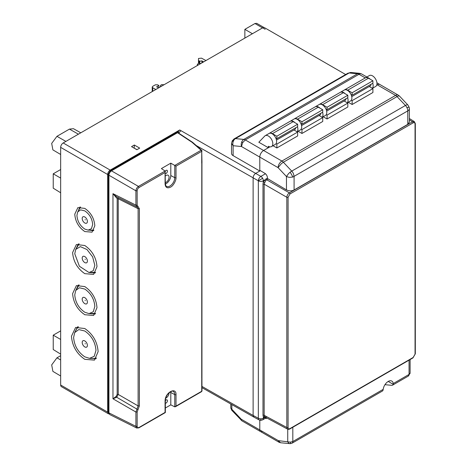<?xml version="1.0" encoding="UTF-8"?>
<svg xmlns="http://www.w3.org/2000/svg" width="467" height="467" viewBox="0 0 467 467"><rect width="100%" height="100%" fill="white"/><g stroke="black" fill="none" stroke-linecap="round" stroke-linejoin="round"><path stroke-width="0.7" d="M84.796 340.933A3.672 2.119 -120 0 0 82.198 342.434A3.672 2.119 -120 0 0 84.796 346.928A3.672 2.119 -120 0 0 87.393 345.428A3.672 2.119 -120 0 0 84.796 340.933M85.175 343.49L85.175 343.934L85.175 343.49M84.796 297.66A3.672 2.119 -120 0 0 82.198 299.16A3.672 2.119 -120 0 0 84.796 303.655A3.672 2.119 -120 0 0 87.393 302.155A3.672 2.119 -120 0 0 84.796 297.66M85.175 300.217L85.175 300.66L85.175 300.217M84.796 256.587A3.672 2.119 -120 0 0 82.198 258.088A3.672 2.119 -120 0 0 84.796 262.582A3.672 2.119 -120 0 0 87.393 261.082A3.672 2.119 -120 0 0 84.796 256.587M85.175 259.144L85.175 259.588L85.175 259.144M84.796 216.98A3.672 2.119 -120 0 0 82.198 218.48A3.672 2.119 -120 0 0 84.796 222.981A3.672 2.119 -120 0 0 87.393 221.481A3.672 2.119 -120 0 0 84.796 216.98M85.175 219.537L85.175 219.98L85.175 219.537M345.644 74.522L264.439 27.641A3.596 2.072 120 0 0 262.647 27.822L63.197 142.966A3.596 2.072 120 0 0 60.657 147.368L60.657 385.006A3.596 2.072 120 0 0 61.405 386.647L108.408 413.785L107.661 412.139L107.661 174.506C107.813 172.638 108.659 171.167 110.2 170.105L179.725 129.966L255.659 173.403L260.411 170.659L255.659 173.403L260.872 176.415A3.596 2.002 -60 0 0 258.333 180.764L262.641 178.312A3.596 2.072 -120 0 0 260.872 176.415L265.472 173.759M84.796 359.327C76.699 353.735 72.257 346.041 71.463 336.234L75.607 327.472L84.796 328.54C92.892 334.127 97.334 341.821 98.128 351.628L94.451 360.121L84.796 359.327M77.522 326.836L75.269 331.482M84.796 273.662C77.394 268.548 73.331 261.514 72.607 252.548L76.395 244.539L84.796 245.514C92.197 250.621 96.26 257.656 96.984 266.622L93.622 274.386L84.796 273.662M78.328 243.926L76.366 248.181M84.796 231.562C78.707 227.359 75.362 221.568 74.767 214.19L77.884 207.599L84.796 208.399C90.884 212.602 94.229 218.393 94.824 225.771L92.057 232.157L84.796 231.562M79.851 207.05L78.444 210.529M84.796 314.735C77.394 309.621 73.331 302.587 72.607 293.62L76.395 285.611L84.796 286.586C92.197 291.694 96.26 298.728 96.984 307.695L93.622 315.458L84.796 314.735M78.328 284.998L76.366 289.254M95.974 350.384L94.229 356.303L89.536 358.358L84.796 356.841C78.007 352.153 74.276 345.703 73.617 337.478L74.673 332.609L78.795 329.574L84.796 331.021C91.585 335.709 95.309 342.165 95.974 350.384M96.5 358.049L93.669 358.51L89.536 358.358M92.67 224.528L91.439 228.696L88.135 230.143L84.796 229.075C80.009 225.771 77.388 221.224 76.921 215.433L77.662 212.006L80.569 209.864L84.796 210.886C89.576 214.184 92.203 218.731 92.67 224.528M93.885 230.114L88.135 230.143M94.83 306.451L93.266 311.763L89.051 313.608L84.796 312.248C78.701 308.039 75.356 302.248 74.761 294.864L75.707 290.497L79.408 287.771L84.796 289.067C90.89 293.276 94.235 299.073 94.83 306.451M95.601 313.404L89.051 313.608M94.83 265.379L93.266 270.691L89.051 272.535L79.408 266.254L74.761 253.791L75.707 249.425L80.371 246.629L86.973 249.536L92.624 256.856L94.83 265.379M262.647 27.822L265.186 29.287M109.155 413.955L108.408 413.785M136.878 149.72L131.531 146.638L134.338 145.015L139.686 148.103L136.878 149.72M203.594 61.913L201.907 60.879L199.794 61.224L198.493 60.488L198.493 63.354M205.959 60.547L201.493 58.147L198.493 58.463L198.493 60.488M202.742 61.329L202.736 62.409M200.921 63.454L198.457 63.372L197.343 64.399L197.967 65.158M164.08 84.725L161.617 84.644L160.987 85.006L160.502 85.671L161.127 86.43M80.785 132.815L73.459 128.694L69.455 129.108L56.945 136.329L51.685 143.41L52.888 149.884L60.657 154.478M60.657 355.685L56.945 357.833L51.685 364.914L52.888 371.382L60.657 375.982M263.908 27.477L256.757 23.35L254.959 23.525L244.86 29.357L252.419 33.723M244.86 29.357L244.86 38.09M60.657 330.881L53.232 335.172L60.657 339.456M53.232 335.172L53.232 349.532L60.657 354.126M60.657 169.527L53.232 173.812L53.232 188.178L60.657 192.766M53.232 173.812L60.657 178.102M158.652 87.86L156.626 86.833L158.891 85.525L157.572 84.79L155.301 84.842L152.744 86.313L152.219 87.037L152.727 87.743L155.791 89.512M196.286 145.564L253.12 177.804L253.12 415.443L253.12 177.804C253.277 175.942 254.124 174.477 255.659 173.403M108.939 413.05L108.297 411.777L108.297 174.138L110.2 170.84L178.044 131.671L179.725 129.966M90.814 358.405L95.957 358.784M90.458 272.588L95.116 273.02M89.798 230.208L93.517 230.727M90.458 313.661L95.116 314.093M178.703 133.13L180.758 130.848M178.044 131.671L179.252 132.517M134.204 148.179L134.338 145.015M134.338 148.255L137.035 149.633M201.907 60.879L201.902 62.887M158.926 87.703L158.891 85.525M178.464 132.972L178.943 132.698M74.673 332.609L76.606 328.961L78.421 326.737M75.707 249.425L79.156 243.856M95.601 272.331L89.051 272.535M77.662 212.006L80.563 207.039M75.707 290.497L79.156 284.928M199.059 63.15L199.076 60.827M199.794 61.224L199.788 63.098M230.786 403.996L230.786 407.802A3.596 2.072 0 0 0 231.836 409.267L241.241 419.22L259.786 429.926L259.786 420.195L259.786 429.926A3.596 2.072 120 0 0 260.533 431.572L279.079 442.278L278.332 440.638L290.357 442.15L292.815 441.543A3.596 2.072 60 0 1 292.073 443.183L289.931 443.65L280.533 442.745L278.332 440.638L259.786 429.926A3.596 2.072 120 0 0 260.533 431.572A3.596 2.072 120 0 0 262.326 431.397M292.073 443.183L382.397 391.037A3.596 2.072 -120 0 0 383.028 390.184L383.197 389.361A7.186 4.15 -60 0 1 388.223 381.446A7.186 4.15 -60 0 1 391.813 381.09A7.186 4.15 -60 0 1 393.249 383.559L393.191 384.318L388.223 381.446M384.971 384.68L391.737 385.328A3.596 2.072 -120 0 0 392.56 385.17A3.596 2.072 -120 0 0 393.191 384.318M392.56 385.17L408.31 376.075A3.596 2.072 -120 0 0 409.051 374.429A3.596 2.072 0 0 0 410.108 372.964L410.108 359.543M266.943 418.047A3.596 2.072 60 0 1 266.663 418.269A3.596 2.072 60 0 1 265.326 418.304M287.736 429.22L287.736 441.543A3.596 2.714 95.5 0 0 289.931 443.65M241.17 420.218A3.596 1.115 136.6 0 1 241.241 419.22A3.596 2.072 120 0 0 241.982 420.866L231.766 410.271A3.596 1.115 136.6 0 1 231.836 409.267L231.836 404.591M292.786 177.075L289.137 177.361L286.464 176.52L288.373 173.858A5.388 1.675 -43.4 0 1 290.118 172.235A5.388 0.998 -120.9 0 1 291.04 173.66A5.388 0.998 59.1 0 1 292.786 177.075L407.784 110.883A5.388 3.111 -120 0 0 406.891 107.538A5.388 3.111 -120 0 0 405.438 105.466A5.388 1.675 -43.4 0 1 407.889 104.976L399.507 96.103A5.388 1.675 -43.4 0 0 397.055 96.587A5.388 3.111 -120 0 0 395.59 95.402A5.388 3.111 -60 0 1 398.281 95.14L379.992 84.574A5.388 3.111 120 0 0 377.295 84.842L376.7 85.187L377.295 84.842A5.388 3.111 -60 0 1 379.992 84.574L376.933 82.811M290.118 172.235L291.741 171.109L292.196 171.628A5.388 3.111 60 0 1 293.504 173.847L294.087 176.52L294.087 189.981L407.784 124.339L409.361 122.12L409.361 108.683A5.388 3.111 180 0 1 407.784 110.877L407.784 124.339M275.775 138.01L276.873 138.641L276.873 136.218L272.424 133.655A6.287 3.631 -120 0 0 269.284 133.34A6.287 3.631 -120 0 0 269.161 133.422M276.873 138.641L297.642 126.65L297.642 124.228L293.2 121.659A6.287 3.631 -120 0 0 293.194 121.659A6.287 3.631 -120 0 0 290.054 121.35L269.284 133.34M300.865 123.521L301.962 124.158L301.962 121.735L297.514 119.167A6.287 3.631 -120 0 0 294.373 118.857A6.287 3.631 -120 0 0 294.251 118.933M301.962 124.158L322.732 112.162L322.732 109.745L318.284 107.176A6.287 3.631 -120 0 0 315.143 106.867L294.373 118.857M325.954 109.039L327.052 109.669L327.052 107.252L322.604 104.684A6.287 3.631 -120 0 0 319.463 104.369A6.287 3.631 -120 0 0 319.335 104.45M327.052 109.669L347.822 97.679L347.822 95.256L343.373 92.694A6.287 3.631 -120 0 0 340.233 92.378L319.463 104.369M351.044 94.55L352.141 95.186L352.141 92.764L347.693 90.195A6.287 3.631 -120 0 0 344.553 89.886A6.287 3.631 -120 0 0 344.424 89.962M352.141 95.186L372.911 83.19L372.911 80.773L368.463 78.205A6.287 3.631 -120 0 0 365.322 77.896L344.553 89.886M276.873 147.957L276.873 144.07L297.642 132.073L297.642 135.961L276.873 147.957L272.997 145.716M269.908 146.842L263.598 150.485A5.388 3.111 120 0 0 259.786 157.087L259.786 170.286L264.912 173.35A3.596 2.072 60 0 1 267.41 177.729L267.41 177.799A0.899 0.52 60 0 0 268.035 178.896L286.464 189.906C289.003 191.137 291.548 191.166 294.087 189.981M352.141 104.497L352.141 100.609L372.911 88.619L372.911 92.507L352.141 104.497L348.265 102.261M327.052 118.986L327.052 115.098L347.822 103.108L347.822 106.996L327.052 118.986L323.176 116.75M301.962 133.469L301.962 129.581L322.732 117.591L322.732 121.478L301.962 133.469L298.086 131.233M272.424 133.655L293.2 121.659M276.873 144.07L276.096 143.62M297.642 132.073L293.988 129.966M297.514 119.167L318.284 107.176M301.962 129.581L301.186 129.131M322.732 117.591L319.078 115.483M322.604 104.684L343.373 92.694M327.052 115.098L326.275 114.648M347.822 103.108L344.167 100.995M347.693 90.195L368.463 78.205M352.141 100.609L351.365 100.16M372.911 88.619L369.257 86.512M366.869 77.002L361.697 74.014A5.388 3.111 120 0 0 361.324 73.85A5.388 1.121 -65.6 0 0 361.224 73.774L359.52 73.319A5.388 4.069 95.5 0 0 357.535 73.774L243.838 139.417A5.388 3.111 60 0 1 245.303 139.925L281.893 161.045A5.388 3.111 60 0 1 283.358 162.23L397.055 96.587L405.438 105.466L291.741 171.109L283.358 162.23L281.368 163.666L278.081 167.647A5.388 3.111 -60 0 1 281.893 161.045L395.59 95.402L376.875 84.603M276.873 136.218L297.642 124.228M301.962 121.735L322.732 109.745M327.052 107.252L347.822 95.256M352.141 92.764L372.911 80.773M361.324 73.85A5.388 3.111 120 0 0 359 74.282A5.388 3.111 -120 0 0 357.535 73.774L349.153 72.969L347.921 73.208L234.224 138.851A5.388 3.111 60 0 1 235.456 138.611A5.388 4.069 95.5 0 0 233.179 141.635A5.388 4.069 95.5 0 0 233.109 145.716L231.533 143.521L231.533 153.421A5.388 3.111 0 0 0 233.109 155.622L259.786 171.021L260.411 170.659M365.287 77.913L359 74.282L245.303 139.925L242.694 142.622L241.492 146.527L259.786 157.087L259.786 171.021M359.52 73.319L351.131 72.513A5.388 4.069 95.5 0 0 349.153 72.969L235.456 138.611L243.838 139.417A5.388 4.069 95.5 0 0 241.754 141.921A5.388 4.069 95.5 0 0 241.492 146.527L233.109 145.716L233.109 155.622M370.938 84.334A3.146 1.815 60 0 1 370.29 85.916L351.739 96.628M345.849 98.817A3.146 1.815 60 0 1 345.201 100.399L326.649 111.117M320.759 113.3A3.146 1.815 60 0 1 320.111 114.888L301.559 125.6M295.669 127.789A3.146 1.815 60 0 1 295.021 129.371L276.47 140.082M286.464 189.906L286.464 176.52L278.081 167.647L259.786 157.087A5.388 3.111 120 0 1 263.598 150.485L268.362 147.735L258.835 142.237L264.742 136.066A6.287 3.631 -120 0 1 265.215 135.687A6.287 3.631 -120 0 1 271.508 139.318A6.287 3.631 -120 0 1 271.508 146.58A6.287 3.631 -120 0 1 268.362 146.27L268.362 147.735M372.403 88.327L375.672 86.436A6.287 3.631 -120 0 0 375.672 79.18A6.287 3.631 -120 0 0 369.385 75.549L365.573 77.75A6.287 3.631 -120 0 0 365.451 77.826M372.322 88.281A6.287 3.631 -120 0 0 372.73 83.295M370.203 79.209A6.287 3.631 -120 0 0 365.573 77.75M347.314 102.81L350.583 100.925A6.287 3.631 -120 0 0 350.583 93.663A6.287 3.631 -120 0 0 344.296 90.032L340.484 92.233A6.287 3.631 -120 0 0 340.361 92.308M347.232 102.763A6.287 3.631 -120 0 0 347.641 97.784M345.113 93.692A6.287 3.631 -120 0 0 340.484 92.233M322.224 117.299L325.493 115.407A6.287 3.631 -120 0 0 325.493 108.146A6.287 3.631 -120 0 0 319.206 104.52L315.394 106.715A6.287 3.631 -120 0 0 315.272 106.797M322.142 117.252A6.287 3.631 -120 0 0 322.551 112.267M320.023 108.181A6.287 3.631 -120 0 0 315.394 106.715M297.135 131.782L300.404 129.896A6.287 3.631 -120 0 0 300.404 122.634A6.287 3.631 -120 0 0 294.117 119.003L290.305 121.204A6.287 3.631 -120 0 0 290.182 121.28M297.053 131.735A6.287 3.631 -120 0 0 297.461 126.755M294.934 122.663A6.287 3.631 -120 0 0 290.305 121.204M271.508 146.58L275.314 144.379A6.287 3.631 -120 0 0 275.314 137.117A6.287 3.631 -120 0 0 269.027 133.486L265.215 135.687M233.109 141.221A5.388 3.111 60 0 1 234.224 138.851L232.21 140.9L231.533 143.521M415.052 354.179L413.149 357.483L289.989 428.583C288.834 429.126 288.197 428.759 288.086 427.486L288.086 197.261L289.989 193.963L413.149 122.856C414.305 122.319 414.941 122.687 415.052 123.953L415.052 354.179A0.899 0.52 180 0 0 415.315 353.817L415.315 123.592L414.357 121.607L412.524 121.764L289.365 192.865L266.692 179.777L265.425 180.951L264.153 184.179A0.899 0.52 0 0 0 262.991 184.138L263.37 180.793A3.596 2.072 180 0 1 258.333 180.817A3.596 2.002 -60 0 1 258.333 180.764M266.073 417.043L263.37 418.222A3.596 2.072 60 0 1 262.623 419.868L260.849 420.347L259.127 419.921A3.596 2.072 -61.7 0 1 258.333 418.245L258.333 180.817L253.12 177.804M289.989 193.963A0.899 0.52 60 0 0 289.365 192.865C287.83 193.933 286.983 195.404 286.826 197.267A0.899 0.52 0 0 0 288.086 197.261M288.086 427.486A0.899 0.52 0 0 1 286.826 427.492L264.153 415.303L264.153 184.179L286.826 197.267L286.826 427.492L287.608 429.155L264.958 416.978M262.991 415.256A0.899 0.52 0 0 1 264.153 415.303L264.538 416.605L265.425 417.119L264.48 417.58L263.37 416.938L262.991 415.256L262.991 184.138M265.425 180.951L264.48 180.151L267.433 178.009M259.127 419.921L253.89 417.107L253.12 415.443L201.989 386.437M139.061 427.433C137.917 427.953 137.28 427.585 137.152 426.336A0.899 0.52 180 0 1 135.909 426.348L136.72 428.029L138.874 427.848L165.341 412.565L165.341 400.558A0.899 0.52 180 0 1 165.073 400.925L165.073 412.414L138.448 427.813M165.341 400.558L165.365 399.962C165.633 397.58 166.672 395.386 168.476 393.377C171.366 391.159 172.959 390.511 173.263 391.445L173.263 391.445A6.836 3.946 -60 0 1 174.763 394.621L174.763 394.621A0.899 0.52 -0 0 0 176.012 394.609C176.374 386.904 165.639 391.976 165.114 400.248L165.073 400.925M201.826 150.654A0.899 0.52 180 0 1 201.989 150.952A0.899 0.52 180 0 1 201.726 151.32A0.899 0.52 -120 0 0 201.61 150.823A0.899 0.52 -120 0 0 201.114 150.234L174.763 165.446L176.012 166.164L201.726 151.32L201.726 162.779M136.726 428.029L109.739 414.556L108.934 412.875L108.934 175.236C109.091 173.374 109.938 171.909 111.473 170.84L177.53 132.698L191.955 142.231L201.114 150.234A0.899 0.584 131.1 0 1 201.68 150.275A0.899 0.333 132.9 0 1 201.703 150.292L201.68 150.275A0.899 0.584 131.1 0 0 201.68 150.275L192.521 142.272A0.899 0.584 131.1 0 0 192.439 142.219A0.899 0.584 131.1 0 0 191.955 142.231A0.899 0.52 -56.5 0 1 192.386 142.178A0.899 0.52 -56.5 0 1 192.427 142.201A0.899 0.52 -56.5 0 1 192.468 142.237M137.981 206.455L137.152 205.118A0.899 0.52 180 0 1 135.909 205.13L138.115 208.691L139.364 208.679L137.981 206.455L137.024 206.916M201.791 162.137L201.732 378.708M165.341 408.018L170.799 404.866L174.763 406.845L176.012 406.097L176.012 394.609M165.341 182.661A4.203 2.423 120 0 0 166.1 182.334A4.203 2.423 120 0 0 168.844 178.622A4.203 2.423 120 0 0 168.184 175.259A4.203 2.423 120 0 0 166.1 175.475A4.203 2.423 120 0 0 165.341 176.03M165.341 173.636A1.88 1.086 120 0 0 166.1 173.473A1.88 1.086 120 0 0 167.326 171.809A1.88 1.086 120 0 0 167.023 170.309A1.88 1.086 120 0 0 166.1 170.408A1.88 1.086 120 0 0 165.265 171.226M165.715 398.158A4.203 2.423 120 0 0 166.1 397.972A4.203 2.423 120 0 0 169.066 392.805M165.341 403.202A1.88 1.086 120 0 0 166.1 403.039A1.88 1.086 120 0 0 167.326 401.375A1.88 1.086 120 0 0 167.023 399.875A1.88 1.086 120 0 0 166.1 399.974A1.88 1.086 120 0 0 165.341 400.686M116.19 396.372L116.721 397.259L112.967 398.789L116.19 396.372L117.176 394.358L117.176 198.685L118.227 198.761L138.115 208.691L138.115 405.916L135.909 412.028L135.909 426.348L137.152 426.336L137.152 412.017L139.364 405.905L139.364 208.679M165.073 183.969A0.899 0.52 180 0 0 165.341 183.607L165.096 171.027L138.448 186.415C136.913 187.483 136.072 188.948 135.909 190.81L135.909 205.13L137.152 205.118L137.152 190.799C137.28 189.409 137.911 188.306 139.061 187.5L165.073 172.481L165.073 183.969C165.446 187.582 167.268 188.633 170.543 187.127C173.134 186.07 176.222 180.606 176.012 177.658L176.012 166.164M165.341 171.593L165.073 172.481M201.948 162.493L201.948 379.262A0.899 0.52 180 0 1 201.989 379.426L201.989 379.426A0.899 0.52 180 0 1 201.726 379.788L201.726 391.253A0.899 0.52 -0 0 0 201.989 390.891L201.931 379.111M165.096 171.027L161.395 168.581L170.799 163.152L174.763 165.446L174.763 177.67A0.899 0.52 -0 0 0 176.012 177.658M170.799 163.152L170.799 175.534L174.763 177.67A6.836 3.946 -60 0 1 171.728 184.605A6.836 3.946 -60 0 1 166.427 186.327C166.077 186.555 165.715 185.644 165.341 183.607M165.353 184.033A6.649 3.835 120 0 0 170.799 175.534M137.981 409.722L116.721 397.259L118.227 394.428L118.227 198.761L117.637 197.278M174.763 406.845L174.763 394.621L170.799 392.484A6.649 3.835 120 0 0 170.741 391.661M170.799 392.484L170.799 404.866M177.53 132.698L178.166 133.066M117.176 198.685L112.967 193.671L116.195 196.56M116.721 196.776L116.19 197.103M107.661 412.139L60.657 385.006M107.661 174.506L60.657 147.368M110.2 170.105L63.197 142.966M78.409 134.187L69.455 129.108M56.945 136.329L65.9 141.408M60.657 359.94L56.945 357.833M254.959 23.525L262.518 27.892M152.727 87.743L152.727 91.281M110.2 170.84L110.872 171.266M108.297 174.138L109.004 174.506M108.297 411.777L108.934 412.104M290.357 442.15L290.626 443.65M409.051 360.15L409.051 374.429L393.249 383.559M383.197 389.361L292.815 441.543L292.815 427.258M406.891 107.538A5.388 0.455 -14.6 0 1 409.191 107.328L407.889 104.976M242.694 142.622L241.754 141.921M233.179 141.635L232.21 140.9M264.538 182.492L263.37 182.077L264.48 180.151L263.37 180.793A3.596 2.072 -120 0 0 262.641 178.312M264.538 416.605L263.37 416.938L263.37 418.222A3.596 2.072 180 0 1 260.86 418.829L260.849 420.347M413.149 357.483A0.899 0.52 60 0 1 412.962 357.891L415.315 353.817M415.315 123.592A0.899 0.52 180 0 1 415.052 123.953M409.361 119.809L412.524 121.764A0.899 0.52 60 0 1 413.149 122.856M287.608 429.155C287.894 429.535 288.624 429.482 289.803 428.998L289.803 428.998A0.899 0.52 -120 0 0 289.989 428.583M266.073 178.791A0.899 0.52 60 0 0 266.692 179.777L268.128 178.949M260.86 418.829A3.596 2.072 180 0 1 258.333 418.245L253.12 415.443M201.989 162.469L201.703 150.292A0.899 0.333 132.9 0 1 201.61 150.823M201.732 162.446L201.709 163.17L201.732 162.446M175.376 406.769L201.54 391.667A0.899 0.52 -120 0 0 201.726 391.253L176.012 406.097M201.709 379.426L201.726 379.788M111.473 170.84L138.448 186.415L139.061 187.5M108.934 175.236L135.909 190.81L137.152 190.799M117.176 394.358L118.227 394.428L138.115 405.916L139.364 405.905M135.909 205.13L112.967 193.671L112.967 398.789L135.909 412.028L137.152 412.017M108.934 412.875L135.909 426.348M201.989 387.657L253.844 417.078M197.325 65.532L197.343 64.399M160.485 86.798L160.502 85.671M152.219 91.573L152.219 87.037M279.079 442.278L280.533 442.745M408.31 376.075L410.108 372.964M260.533 431.572L241.982 420.866M230.786 407.802L231.766 410.271M398.281 95.14L399.507 96.103M409.191 107.328L409.361 108.683M361.224 73.774L361.697 74.014M351.131 72.513L347.921 73.208M289.803 428.998L412.962 357.891M414.357 121.607L409.361 118.519M266.342 417.72L262.623 419.868M201.54 391.667L201.989 390.891M192.521 142.272L177.997 132.663M136.726 206.811L116.125 196.525"/></g></svg>
